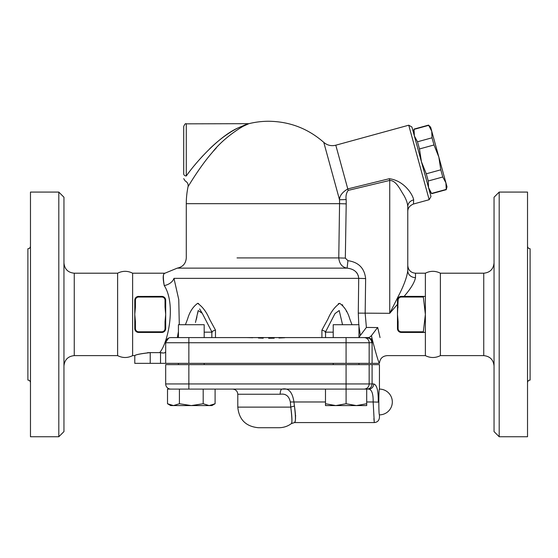 <?xml version="1.0" encoding="UTF-8"?>
<svg xmlns="http://www.w3.org/2000/svg" width="558" height="558" viewBox="0 0 558 558"><rect width="100%" height="100%" fill="white"/><g stroke="black" fill="none" stroke-linecap="round" stroke-linejoin="round"><path stroke-width="0.84" d="M30.474 246.162C30.32 247.724 29.455 248.582 27.9 248.742L27.9 380.082C29.455 380.249 30.313 381.107 30.474 382.662M58.806 436.74L30.474 436.74L30.474 192.078L58.806 192.078L58.806 436.74L63.954 431.592L63.954 197.232L58.806 192.078M188.053 186.707A82.41 82.41 0 0 0 186.288 203.67L186.288 257.915C185.842 263.578 182.836 266.982 177.27 268.133L164.931 273.204L132.63 273.204L132.63 355.62C127.615 358.124 122.614 358.124 117.612 355.62L117.612 273.204L74.256 273.204C67.999 272.59 64.568 269.158 63.954 262.902M63.954 365.922C64.609 359.708 68.041 356.276 74.256 355.62L117.612 355.62M527.526 382.662C527.687 381.107 528.545 380.249 530.1 380.082L530.1 248.742C528.545 248.582 527.68 247.724 527.526 246.162M499.194 436.74L527.526 436.74L527.526 192.078L499.194 192.078L499.194 436.74L494.046 431.592L494.046 197.232L499.194 192.078M425.37 355.62L425.37 273.204C430.378 270.7 435.38 270.7 440.388 273.204L440.388 355.62C435.38 358.124 430.378 358.124 425.37 355.62L387.168 355.62C382.474 356.074 379.9 358.655 379.44 363.342L165.684 363.342L165.684 342.738L369.152 342.738A5.148 5.127 -90 0 0 364.025 337.59L291.213 337.59M423.341 331.794L401.328 331.794A3.222 3.222 0 0 1 398.112 328.578L398.112 321.666L397.47 321.666L397.47 328.578A3.864 3.864 0 0 0 401.328 332.442L425.37 332.345L423.536 332.442L423.341 331.794L425.37 314.412L423.341 297.03L423.536 296.382L425.37 296.479M494.046 262.902C493.432 269.158 490.001 272.59 483.744 273.204L483.744 355.62C489.959 356.276 493.391 359.708 494.046 365.922M483.744 355.62L440.388 355.62M167.512 403.741L173.461 405.582L170.699 405.582L167.512 403.741L167.512 389.1L368.838 389.1L366.697 389.1L366.697 405.582L325.488 405.582L325.488 403.741L335.79 405.582L346.093 403.741L356.395 405.582L366.697 403.741M379.44 389.1A12.876 12.876 0 0 1 392.316 401.976A12.876 12.876 0 0 1 379.44 414.852C378.624 415.564 378.624 388.389 379.44 389.1L379.44 364.632L165.684 364.632L165.684 383.946A5.148 5.148 0 0 0 170.832 389.1A5.148 5.148 0 0 1 165.684 383.946L188.862 383.946L188.862 389.1M398.112 321.666L397.47 314.412L398.112 300.246A3.222 3.222 0 0 1 401.328 297.03L423.341 297.03L401.328 297.03L401.328 296.382A3.864 3.864 0 0 0 397.47 300.246L397.47 307.158L398.112 307.158M423.536 296.382L401.328 296.382C399.026 296.563 397.735 297.853 397.47 300.246L398.112 300.246M404.111 296.382C410.786 288.66 414.58 282.404 415.494 277.619A7.728 6.898 -0 0 1 407.772 270.721C406.915 277.305 403.741 285.856 398.252 296.382L389.742 313.317L397.47 304.333L389.742 313.317L389.742 180.422C396.417 180.492 400.379 190.173 403.762 195.112C406.294 199.597 407.633 203.433 407.772 206.606L407.772 265.482C408.233 270.17 410.807 272.743 415.494 273.204L425.37 273.204M183.708 173.803C183.708 180.081 183.708 180.081 183.708 173.803L183.708 126.408L183.708 173.803A2.574 2.162 0 0 0 186.288 175.972C184.858 182.473 184.858 182.473 186.288 175.972L186.288 123.834C185.661 123.178 184.803 124.036 183.708 126.408M209.648 148.826C218.785 139.946 228.041 133.076 237.408 128.228L247.606 123.841L237.562 128.145C218.785 136.689 195.935 162.12 186.288 175.972M194.881 164.938L195.3 164.436M199.269 159.776L202.986 155.654M294.457 406.105L294.45 406.098C295.88 415.801 295.886 421.283 294.471 422.532C295.761 422.378 295.754 416.896 294.45 406.098A5.148 1.011 -11.3 0 0 290.774 407.124C292.043 417.928 292.246 423.403 291.374 423.564C292.287 422.308 292.092 416.833 290.774 407.124L237.792 407.124C239.012 419.637 245.883 426.507 258.396 427.728L279 427.728C283.722 427.637 287.844 426.263 291.36 423.606L294.457 422.58L374.292 422.58L373.895 418.605M295.642 415.529L295.635 416.017M294.45 406.098L293.933 401.976C292.434 391.988 288.479 387.698 282.083 389.1A5.148 1.911 -90 0 0 280.172 394.248C285.654 393.411 289.044 395.985 290.327 401.976L290.774 407.124M161.422 352.74L162.301 352.83M165.677 351.596L165.684 351.442C165.517 352.984 163.801 353.388 160.53 352.649L150.228 352.614C141.097 353.577 135.95 354.574 134.785 355.613C135.441 354.714 140.588 353.709 150.228 352.614L150.228 363.342L165.684 363.342M159.658 352.614C167.763 343.568 176.509 304.689 164.247 285.57C162.657 277.912 162.88 273.804 164.91 273.232C163.11 273.001 162.887 277.117 164.247 285.57A10.302 7.003 161 0 0 173.963 278.358C170.427 268.14 170.427 268.14 173.963 278.358L358.71 278.358L358.285 313.115L358.78 324.714M178.427 331.612L177.332 337.59L170.622 337.597M179.292 324.714L178.769 299.583L173.963 278.358M168.669 338.071L165.698 342.319M291.297 337.59L170.832 337.59A5.148 5.148 0 0 0 165.684 342.738A5.148 5.148 0 0 1 170.832 337.59M147.403 352.719L150.228 352.614M134.778 321.666L134.778 328.578A3.864 3.864 0 0 0 138.642 332.442L138.642 331.794L161.82 331.794L138.642 331.794A3.222 3.222 0 0 1 135.42 328.578L135.42 321.666L134.778 321.666L134.778 307.158L135.42 307.158L135.42 300.246L134.778 300.246L135.58 297.895L136.417 297.086M135.42 300.246A3.222 3.222 0 0 1 138.642 297.03L161.82 297.03L161.82 296.382C164.219 296.661 165.51 297.951 165.684 300.246A3.864 3.864 0 0 0 161.82 296.382L137.931 296.451M165.684 307.158L165.684 300.246L165.042 300.246L165.042 307.158L165.684 307.158L165.684 321.666L165.042 321.666L165.042 328.578A3.222 3.222 0 0 1 161.82 331.794L161.82 332.442L162.531 332.373M134.903 329.541L136.257 331.612L138.642 332.442L161.82 332.442A3.864 3.864 0 0 0 165.684 328.578L164.882 330.929L164.045 331.738M134.841 329.283L135.775 331.166M136.808 331.975L137.931 332.373M163.654 331.975L164.687 331.166M165.628 299.611L164.589 297.547M163.682 296.863L162.518 296.444M136.808 296.849L135.775 297.658M134.841 299.541L134.778 300.197M413.269 131.967L414.022 129.093L414.364 135.964L417.503 141.781L419.47 148.958L421.443 161.771L426.284 173.796L428.251 180.98L428.523 187.586L431.732 193.668L446.254 189.685L445.905 182.815L442.773 176.998L440.799 169.813L438.825 157.007L433.991 144.982L432.018 137.798L431.746 131.193L428.537 125.111L430.65 127.203L447 186.804L446.254 189.685M428.251 180.98L442.773 176.998M426.284 173.796L440.799 169.813M419.47 148.958L433.991 144.982M431.662 193.403L446.177 189.42M429.179 199.708L430.978 196.542L411.902 127.001L408.742 125.201L429.179 199.708L413.45 204.026L413.659 199.91C413.039 195.098 404.522 180.715 389.324 178.706L347.78 188.911L348.136 190.404L389.742 180.422L389.324 178.706M417.503 141.781L432.018 137.798M414.092 129.358L428.614 125.376M380.047 337.59C389.059 361.284 389.059 361.284 380.047 337.59L377.689 327.427L371.475 335.588L369.236 337.59L358.968 337.59L358.968 324.714L333.217 324.714L333.217 337.59M325.488 389.1L325.488 403.741M346.093 389.1L346.093 403.741M366.697 389.1L368.838 389.1C371.872 389.735 373.309 394.025 373.156 401.976L374.285 422.518L373.156 401.976L378.247 402.13M204.179 364.632L204.179 363.342M204.179 337.59L204.179 324.714L178.427 324.714L178.427 337.59M179.411 403.741L191.303 405.582L173.461 405.582L179.411 403.741L179.411 389.1M215.095 403.741L211.907 405.582L209.145 405.582L215.095 403.741L215.095 389.1M203.196 403.741L209.145 405.582L191.303 405.582L203.196 403.741L203.196 389.1M212.27 332.156C211.252 331.829 212.319 331.145 215.479 330.092L209.41 318.932C206.488 311.964 202.582 306.761 197.678 303.329C192.949 306.761 189.601 311.964 187.621 318.932L185.409 324.714M195.474 322.475L198.181 310.548L202.233 313.289M202.408 313.596L211.845 331.884L211.845 337.59M351.986 324.714L349.775 318.932C347.794 311.964 344.446 306.761 339.717 303.329C334.821 306.761 330.908 311.964 327.985 318.932L321.917 330.092C325.077 331.145 326.144 331.829 325.126 332.156M359.192 337.046L360.37 335.407L358.968 326.472M237.038 257.915L338.769 257.915C339.417 263.899 342.2 267.31 347.104 268.133L177.27 268.133L347.104 268.133C354.197 268.998 358.069 272.402 358.71 278.358L365.636 278.561C364.451 268.14 358.55 262.183 347.934 260.677L345.332 258.117L346.204 203.872L339.564 203.67L338.769 257.915L345.332 258.117M358.459 276.161L357.19 273.357M356.918 272.981L355.878 271.809M132.63 355.62L134.778 355.62L134.778 363.342L150.228 363.342M378.247 401.976C379.545 421.904 379.545 421.904 378.247 401.976C378.415 390.851 376.908 384.839 373.727 383.946A5.148 4.883 90 0 1 368.838 389.1M366.997 389.1C370.087 388.807 371.788 387.085 372.102 383.946L188.862 383.946L188.862 364.632M372.102 364.632L372.102 383.946L373.727 383.946M183.708 178.644L185.193 180.973C187.467 182.229 188.423 184.133 188.053 186.7C188.053 186.707 199.771 166.744 212.347 152.376C223.918 137.352 244.097 124.783 248.861 123.681A82.41 82.41 0 0 1 268.698 121.26C289.658 121.511 308.023 128.549 323.779 142.367L339.515 199.743A70.873 70.852 180 0 1 339.564 203.67L186.288 203.67M186.288 123.834L248.861 123.681L244.118 125.857M216.392 147.842L213.477 151.072M338.35 303.705L338.748 303.517M342.312 304.703L342.765 305.205M346.267 310.973L346.644 311.734M284.699 337.75L278.979 338.015M274.187 338.197L268.663 338.281M263.209 338.197L258.417 338.015M252.697 337.75L246.817 337.59M197.609 303.329L198.599 303.496M204.179 332.163L211.845 332.163M325.551 332.163L333.217 332.163M201.961 312.822L199.59 308.902M197.93 312.25L197.755 313.184M196.932 316.916L196.193 319.811M325.537 331.954L334.988 313.596L339.215 310.541L342.542 324.714M165.042 328.578L165.684 328.578L165.684 321.666M135.42 321.666L134.778 314.412L135.42 307.158M165.042 307.158L165.684 314.412L165.042 321.666M138.642 297.03L138.642 296.382A3.864 3.864 0 0 0 134.778 300.246L134.778 307.158M401.328 331.794L401.328 332.442L423.536 332.442M397.47 321.666L397.47 307.158M401.328 332.442C398.928 332.156 397.645 330.873 397.47 328.578L398.112 328.578M377.717 327.574L366.397 327.427L365.169 313.352M397.533 329.283L398.468 331.166M399.5 331.975L400.623 332.373M369.236 337.59L366.271 337.59L371.223 338.832L372.102 340.652L372.102 363.342M367.534 337.716L364.025 337.59M369.152 363.342L369.152 342.738L371.754 342.738A5.148 5.141 -90 0 0 369.173 338.274M371.754 342.738L372.102 340.652M366.397 327.427L360.37 335.407M413.659 199.91A7.728 6.891 -0 0 0 407.772 206.606L407.772 270.721M408.742 125.201L335.79 145.206L347.78 188.911C342.326 192.217 339.571 195.83 339.515 199.743L346.155 199.576C345.646 196.081 346.309 193.026 348.136 190.404M347.104 268.133L347.934 260.677M372.772 341.88L372.102 338.839C376.19 354.463 378.638 362.63 379.44 363.342M372.102 338.839L371.475 335.588M74.256 355.62L74.256 273.204M415.494 277.619L415.494 273.204M325.488 401.976L290.327 401.976M237.792 407.124L237.792 394.248L280.172 394.248M160.53 352.649L160.53 363.342M215.479 337.59L215.479 330.092M321.917 330.092L321.917 337.59M366.697 401.976L373.156 401.976M346.079 389.1L346.079 364.632M364.025 389.1A5.148 5.127 -90 0 0 369.152 383.946L369.152 364.632M135.42 328.578L134.778 328.578M161.82 297.03A3.222 3.222 0 0 1 165.042 300.246M358.285 313.115L389.742 313.317M346.079 337.59L346.079 363.342M188.862 337.59L188.862 363.342M365.169 313.317L365.636 278.561M346.204 203.872A77.52 77.492 -0 0 0 346.155 199.576M132.63 273.204C127.615 270.7 122.614 270.7 117.612 273.204M483.744 273.204L440.388 273.204M429.618 191.575L431.732 193.668M414.022 129.093L428.537 125.111M358.968 364.632L358.968 363.342M333.217 364.632L333.217 363.342M178.427 364.632L178.427 363.342M237.792 394.248C237.485 391.123 235.769 389.407 232.644 389.1M374.292 422.58C377.417 422.273 379.133 420.558 379.44 417.426L379.44 414.852M325.551 337.59L325.551 331.884M413.45 204.026C409.663 205.63 407.772 208.113 407.772 211.475M335.79 145.206C331.319 146.301 327.316 145.359 323.779 142.367"/></g></svg>
